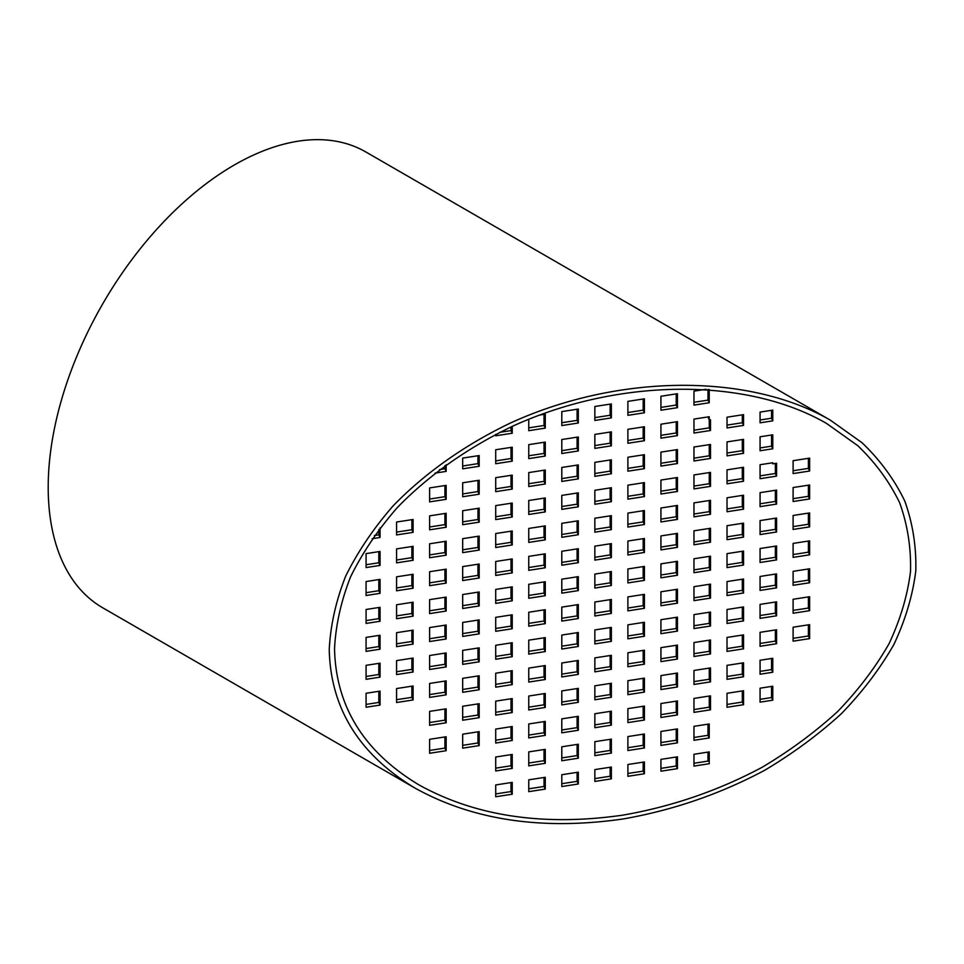 <?xml version="1.0" encoding="UTF-8"?>
<svg xmlns="http://www.w3.org/2000/svg" width="964" height="964" viewBox="0 0 964 964"><rect width="100%" height="100%" fill="white"/><g stroke="black" fill="none" stroke-linecap="round" stroke-linejoin="round"><path stroke-width="1.45" d="M334.532 648.748C335.809 706.431 363.958 751.812 418.954 784.889C475.758 816.363 543.696 826.449 622.756 815.158C671.98 806.579 718.457 790.613 762.175 767.26C789.986 750.691 815.146 732.11 837.668 711.516C858.382 690.007 875.505 667.413 889.037 643.711C900.328 619.683 907.498 595.607 910.522 571.471C911.137 547.624 907.534 524.765 899.713 502.907C889.567 481.904 875.601 462.828 857.815 445.705L826.558 423.437C745.871 376.828 617.888 377.996 512.45 426.293C467.95 447.597 428.655 475.324 397.409 507.474C378.129 529.573 362.56 552.601 350.703 576.556C341.136 600.753 335.749 624.817 334.532 648.748M329.242 649.567C330.556 708.299 359.211 754.511 415.219 788.203C473.071 820.256 542.25 830.522 622.756 819.026C672.884 810.29 720.204 794.035 764.729 770.248C793.047 753.378 818.677 734.46 841.608 713.481C862.696 691.586 880.132 668.57 893.917 644.434C905.425 619.973 912.715 595.451 915.8 570.881C916.415 546.588 912.751 523.307 904.786 501.051C894.459 479.662 880.24 460.238 862.129 442.801L830.293 420.123C748.124 372.67 617.804 373.851 510.438 423.027C465.118 444.729 425.1 472.963 393.276 505.702C373.646 528.212 357.801 551.661 345.714 576.05C335.978 600.692 330.483 625.19 329.242 649.567M415.219 788.203L102.702 607.778A263.148 151.926 -60 0 1 102.702 303.913A263.148 151.926 -60 0 1 365.85 151.975L830.293 420.123M676.222 393.902L676.222 405.037L660.93 407.398M643.181 399.012L643.181 410.146L627.889 412.508M610.14 404.121L610.14 415.255L594.848 417.629M577.099 409.23L577.099 420.364L561.795 422.738M544.045 414.351L544.045 425.486L528.754 427.847M511.004 426.956L511.004 430.595L499.87 432.318M676.222 421.834L676.222 432.969L660.93 435.33M643.181 426.944L643.181 438.078L627.889 440.44M610.14 432.053L610.14 443.187L594.848 445.561M577.099 437.162L577.099 448.296L561.795 450.67M544.045 442.283L544.045 453.417L528.754 455.779M511.004 447.392L511.004 458.527L495.713 460.888M742.316 439.536L742.316 450.67L727.025 453.044M709.275 444.657L709.275 455.791L693.972 458.153M676.222 449.766L676.222 460.9L660.93 463.262M643.181 454.875L643.181 466.01L627.889 468.371M610.14 459.985L610.14 471.119L594.848 473.493M577.099 465.094L577.099 476.228L561.795 478.602M544.045 470.215L544.045 481.349L528.754 483.711M511.004 475.324L511.004 486.459L495.713 488.82M477.963 480.434L477.963 491.568L462.672 493.942M444.922 485.543L444.922 496.677L429.619 499.051M742.316 467.468L742.316 478.602L727.025 480.976M709.275 472.589L709.275 483.723L693.972 486.085M676.222 477.698L676.222 488.832L660.93 491.194M643.181 482.807L643.181 493.942L627.889 496.303M610.14 487.917L610.14 499.051L594.848 501.425M577.099 493.026L577.099 504.172L561.795 506.534M544.045 498.147L544.045 509.281L528.754 511.643M511.004 503.256L511.004 514.39L495.713 516.752M477.963 508.365L477.963 519.5L462.672 521.873M444.922 513.475L444.922 524.609L429.619 526.983M808.398 485.181L808.398 496.315L793.107 498.677M775.357 490.29L775.357 501.425L760.066 503.798M742.316 495.4L742.316 506.534L727.025 508.908M709.275 500.521L709.275 511.655L693.972 514.017M676.222 505.63L676.222 516.764L660.93 519.126M643.181 510.739L643.181 521.873L627.889 524.235M610.14 515.848L610.14 526.983L594.848 529.357M577.099 520.958L577.099 532.104L561.795 534.466M544.045 526.079L544.045 537.213L528.754 539.575M511.004 531.188L511.004 542.322L495.713 544.684M477.963 536.297L477.963 547.432L462.672 549.805M444.922 541.407L444.922 552.541L429.619 554.915M411.881 546.528L411.881 557.662L396.578 560.024M808.398 513.113L808.398 524.247L793.107 526.609M775.357 518.222L775.357 529.357L760.066 531.73M742.316 523.332L742.316 534.466L727.025 536.84M709.275 528.453L709.275 539.587L693.972 541.949M676.222 533.562L676.222 544.696L660.93 547.058M643.181 538.671L643.181 549.805L627.889 552.167M610.14 543.78L610.14 554.915L594.848 557.288M577.099 548.902L577.099 560.036L561.795 562.398M544.045 554.011L544.045 565.145L528.754 567.507M511.004 559.12L511.004 570.254L495.713 572.616M477.963 564.229L477.963 575.363L462.672 577.737M444.922 569.338L444.922 580.473L429.619 582.846M411.881 574.46L411.881 585.594L396.578 587.956M808.398 541.045L808.398 552.179L793.107 554.541M775.357 546.154L775.357 557.288L760.066 559.662M742.316 551.263L742.316 562.398L727.025 564.771M709.275 556.385L709.275 567.519L693.972 569.881M676.222 561.494L676.222 572.628L660.93 574.99M643.181 566.603L643.181 577.737L627.889 580.111M610.14 571.712L610.14 582.846L594.848 585.22M577.099 576.834L577.099 587.968L561.795 590.33M544.045 581.943L544.045 593.077L528.754 595.439M511.004 587.052L511.004 598.186L495.713 600.548M477.963 592.161L477.963 603.295L462.672 605.669M444.922 597.27L444.922 608.404L429.619 610.778M411.881 602.392L411.881 613.526L396.578 615.888M808.398 568.977L808.398 580.111L793.107 582.473M775.357 574.086L775.357 585.22L760.066 587.594M742.316 579.195L742.316 590.342L727.025 592.703M709.275 584.317L709.275 595.451L693.972 597.813M676.222 589.426L676.222 600.56L660.93 602.922M643.181 594.535L643.181 605.669L627.889 608.043M610.14 599.644L610.14 610.778L594.848 613.152M577.099 604.765L577.099 615.9L561.795 618.261M544.045 609.875L544.045 621.009L528.754 623.371M511.004 614.984L511.004 626.118L495.713 628.48M477.963 620.093L477.963 631.227L462.672 633.601M444.922 625.202L444.922 636.336L429.619 638.71M411.881 630.323L411.881 641.458L396.578 643.819M808.398 596.909L808.398 608.043L793.107 610.405M775.357 602.018L775.357 613.152L760.066 615.526M742.316 607.127L742.316 618.273L727.025 620.635M709.275 612.248L709.275 623.383L693.972 625.744M676.222 617.358L676.222 628.492L660.93 630.854M643.181 622.467L643.181 633.601L627.889 635.975M610.14 627.576L610.14 638.71L594.848 641.084M577.099 632.697L577.099 643.832L561.795 646.193M544.045 637.807L544.045 648.941L528.754 651.303M511.004 642.916L511.004 654.05L495.713 656.412M477.963 648.025L477.963 659.159L462.672 661.533M444.922 653.134L444.922 664.28L429.619 666.642M411.881 658.255L411.881 669.39L396.578 671.751M808.398 624.841L808.398 635.975L793.107 638.337M775.357 629.95L775.357 641.084L760.066 643.458M742.316 635.059L742.316 646.205L727.025 648.567M709.275 640.18L709.275 651.315L693.972 653.676M676.222 645.29L676.222 656.424L660.93 658.786M643.181 650.399L643.181 661.533L627.889 663.907M610.14 655.508L610.14 666.642L594.848 669.016M577.099 660.629L577.099 671.763L561.795 674.125M544.045 665.738L544.045 676.873L528.754 679.234M511.004 670.848L511.004 681.982L495.713 684.344M477.963 675.957L477.963 687.091L462.672 689.465M444.922 681.066L444.922 692.212L429.619 694.574M411.881 686.187L411.881 697.321L396.578 699.683M742.316 663.003L742.316 674.137L727.025 676.499M709.275 668.112L709.275 679.246L693.972 681.608M676.222 673.221L676.222 684.356L660.93 686.717M643.181 678.331L643.181 689.465L627.889 691.839M610.14 683.44L610.14 694.574L594.848 696.948M577.099 688.561L577.099 699.695L561.795 702.057M544.045 693.67L544.045 704.804L528.754 707.166M511.004 698.779L511.004 709.914L495.713 712.288M477.963 703.889L477.963 715.023L462.672 717.397M444.922 709.01L444.922 720.144L429.619 722.506M742.316 690.935L742.316 702.069L727.025 704.431M709.275 696.044L709.275 707.178L693.972 709.54M676.222 701.153L676.222 712.288L660.93 714.649M643.181 706.263L643.181 717.397L627.889 719.771M610.14 711.372L610.14 722.506L594.848 724.88M577.099 716.493L577.099 727.627L561.795 729.989M544.045 721.602L544.045 732.736L528.754 735.098M511.004 726.711L511.004 737.846L495.713 740.219M477.963 731.821L477.963 742.955L462.672 745.329M444.922 736.942L444.922 748.076L429.619 750.438M676.222 729.085L676.222 740.219L660.93 742.581M643.181 734.194L643.181 745.329L627.889 747.703M610.14 739.304L610.14 750.45L594.848 752.812M577.099 744.425L577.099 755.559L561.795 757.921M544.045 749.534L544.045 760.668L528.754 763.03M511.004 754.643L511.004 765.778L495.713 768.151M707.998 389.42L707.998 400.12L693.972 402.289M709.275 419.943L709.275 427.859L693.972 430.221M707.998 416.918L709.227 419.955L710.492 419.75L710.492 430.498L693.972 433.053L693.972 419.087L709.227 416.725L709.227 419.955M742.316 414.833L742.316 422.738L727.025 425.112M771.549 410.303L771.549 418.219L760.066 420.003M771.549 435.017L771.549 446.151L760.066 447.935M775.357 463.431L775.357 473.493L760.066 475.867M808.398 458.322L808.398 468.384L793.107 470.745M771.549 658.472L771.549 669.606L760.066 671.39M771.549 686.404L771.549 697.538L760.066 699.322M707.998 724.169L707.998 735.303L693.972 737.472M707.998 752.101L707.998 761.09L693.972 763.259M676.222 757.017L676.222 766.006L660.93 768.368M643.181 762.126L643.181 771.116L627.889 773.477M610.14 767.236L610.14 776.225L594.848 778.599M577.099 772.357L577.099 781.334L561.795 783.708M544.045 777.466L544.045 786.455L528.754 788.817M511.004 782.575L511.004 791.565L495.713 793.926M378.828 691.296L378.828 702.431L366.079 704.407M378.828 663.365L378.828 674.499L366.079 676.475M378.828 635.433L378.828 646.567L366.079 648.543M378.828 607.501L378.828 618.635L366.079 620.611M378.828 579.569L378.828 590.703L366.079 592.679M378.828 551.637L378.828 562.771L366.079 564.747M378.828 529.501L378.828 534.839L374.394 535.526M411.881 519.668L411.881 529.73L396.578 532.092M444.922 465.624L444.922 468.745L439.608 469.564M477.963 455.731L477.963 463.636L462.672 466.01M366.079 595.511L366.079 581.545L380.057 579.376L380.057 593.342L366.079 595.511M366.079 623.443L366.079 609.477L380.057 607.308L380.057 621.274L366.079 623.443M366.079 567.579L366.079 553.613L380.057 551.444L380.057 565.41L366.079 567.579M512.233 794.203L495.713 796.758L495.713 784.949L512.233 782.382L512.233 794.203L511.004 791.565M709.227 723.976L709.227 737.942L693.972 740.304L693.972 726.338L709.227 723.976M707.998 735.303L709.227 737.942M772.766 658.291L772.766 672.257L760.066 674.222L760.066 660.256L772.766 658.291M771.549 669.606L772.766 672.257M772.766 463.829L776.586 463.25L776.586 476.132L760.066 478.698L760.066 464.72L772.766 462.756L772.766 463.829L772.309 462.828M771.549 418.219L772.766 420.858L760.066 422.822L760.066 412.086L772.766 410.122L772.766 420.858M709.227 389.504L709.227 402.759L693.972 405.121L693.972 391.155L706.058 389.287M707.998 400.12L709.227 402.759M660.93 396.264L677.451 393.71L677.451 407.676L660.93 410.23L660.93 396.264M627.889 401.373L644.41 398.819L644.41 412.785L627.889 415.339L627.889 401.373M594.848 406.495L611.369 403.928L611.369 417.894L594.848 420.461L594.848 406.495M561.795 411.604L578.316 409.049L578.316 423.015L561.795 425.57L561.795 411.604M539.454 415.062L545.275 414.159L545.275 428.124L528.754 430.679L528.754 419.244M512.233 426.389L512.233 433.234L495.713 435.788L495.713 434.427M660.93 424.196L677.451 421.642L677.451 435.608L660.93 438.162L660.93 424.196M627.889 429.305L644.41 426.751L644.41 440.717L627.889 443.271L627.889 429.305M594.848 434.427L611.369 431.86L611.369 445.826L594.848 448.393L594.848 434.427M561.795 439.536L578.316 436.981L578.316 450.947L561.795 453.502L561.795 439.536M528.754 444.645L545.275 442.09L545.275 456.056L528.754 458.611L528.754 444.645M495.713 449.754L512.233 447.2L512.233 461.166L495.713 463.72L495.713 449.754M727.025 441.91L743.545 439.355L743.545 453.321L727.025 455.876L727.025 441.91M693.972 447.019L710.492 444.464L710.492 458.43L693.972 460.985L693.972 447.019M660.93 452.128L677.451 449.573L677.451 463.539L660.93 466.094L660.93 452.128M627.889 457.237L644.41 454.683L644.41 468.649L627.889 471.203L627.889 457.237M594.848 462.358L611.369 459.792L611.369 473.758L594.848 476.324L594.848 462.358M561.795 467.468L578.316 464.913L578.316 478.879L561.795 481.434L561.795 467.468M528.754 472.577L545.275 470.022L545.275 483.988L528.754 486.543L528.754 472.577M495.713 477.686L512.233 475.132L512.233 489.097L495.713 491.652L495.713 477.686M462.672 482.795L479.192 480.241L479.192 494.207L462.672 496.761L462.672 482.795M429.619 487.917L446.151 485.362L446.151 499.328L429.619 501.883L429.619 487.917M727.025 469.842L743.545 467.287L743.545 481.253L727.025 483.808L727.025 469.842M693.972 474.951L710.492 472.396L710.492 486.362L693.972 488.917L693.972 474.951M660.93 480.06L677.451 477.505L677.451 491.471L660.93 494.026L660.93 480.06M627.889 485.169L644.41 482.615L644.41 496.581L627.889 499.135L627.889 485.169M594.848 490.29L611.369 487.724L611.369 501.702L594.848 504.256L594.848 490.29M561.795 495.4L578.316 492.845L578.316 506.811L561.795 509.366L561.795 495.4M528.754 500.509L545.275 497.954L545.275 511.92L528.754 514.475L528.754 500.509M495.713 505.618L512.233 503.063L512.233 517.029L495.713 519.584L495.713 505.618M462.672 510.727L479.192 508.173L479.192 522.139L462.672 524.705L462.672 510.727M429.619 515.848L446.151 513.294L446.151 527.26L429.619 529.814L429.619 515.848M793.107 487.543L809.627 484.988L809.627 498.954L793.107 501.509L793.107 487.543M760.066 492.664L776.586 490.098L776.586 504.064L760.066 506.63L760.066 492.664M727.025 497.773L743.545 495.219L743.545 509.185L727.025 511.739L727.025 497.773M693.972 502.883L710.492 500.328L710.492 514.294L693.972 516.849L693.972 502.883M660.93 507.992L677.451 505.437L677.451 519.403L660.93 521.958L660.93 507.992M627.889 513.101L644.41 510.546L644.41 524.512L627.889 527.067L627.889 513.101M594.848 518.222L611.369 515.668L611.369 529.634L594.848 532.188L594.848 518.222M561.795 523.332L578.316 520.777L578.316 534.743L561.795 537.297L561.795 523.332M528.754 528.441L545.275 525.886L545.275 539.852L528.754 542.407L528.754 528.441M495.713 533.55L512.233 530.995L512.233 544.961L495.713 547.516L495.713 533.55M462.672 538.671L479.192 536.105L479.192 550.07L462.672 552.637L462.672 538.671M429.619 543.78L446.151 541.226L446.151 555.192L429.619 557.746L429.619 543.78M396.578 548.89L413.098 546.335L413.098 560.301L396.578 562.856L396.578 548.89M793.107 515.475L809.627 512.92L809.627 526.886L793.107 529.441L793.107 515.475M760.066 520.596L776.586 518.029L776.586 531.995L760.066 534.562L760.066 520.596M727.025 525.705L743.545 523.151L743.545 537.117L727.025 539.671L727.025 525.705M693.972 530.815L710.492 528.26L710.492 542.226L693.972 544.781L693.972 530.815M660.93 535.924L677.451 533.369L677.451 547.335L660.93 549.89L660.93 535.924M627.889 541.033L644.41 538.478L644.41 552.444L627.889 554.999L627.889 541.033M594.848 546.154L611.369 543.6L611.369 557.566L594.848 560.12L594.848 546.154M561.795 551.263L578.316 548.709L578.316 562.675L561.795 565.229L561.795 551.263M528.754 556.373L545.275 553.818L545.275 567.784L528.754 570.339L528.754 556.373M495.713 561.482L512.233 558.927L512.233 572.893L495.713 575.448L495.713 561.482M462.672 566.603L479.192 564.036L479.192 578.002L462.672 580.569L462.672 566.603M429.619 571.712L446.151 569.158L446.151 583.124L429.619 585.678L429.619 571.712M396.578 576.821L413.098 574.267L413.098 588.233L396.578 590.787L396.578 576.821M793.107 543.407L809.627 540.852L809.627 554.818L793.107 557.373L793.107 543.407M760.066 548.528L776.586 545.961L776.586 559.927L760.066 562.494L760.066 548.528M727.025 553.637L743.545 551.083L743.545 565.049L727.025 567.603L727.025 553.637M693.972 558.746L710.492 556.192L710.492 570.158L693.972 572.712L693.972 558.746M660.93 563.856L677.451 561.301L677.451 575.267L660.93 577.822L660.93 563.856M627.889 568.965L644.41 566.41L644.41 580.376L627.889 582.931L627.889 568.965M594.848 574.086L611.369 571.532L611.369 585.497L594.848 588.052L594.848 574.086M561.795 579.195L578.316 576.641L578.316 590.607L561.795 593.161L561.795 579.195M528.754 584.304L545.275 581.75L545.275 595.716L528.754 598.27L528.754 584.304M495.713 589.414L512.233 586.859L512.233 600.825L495.713 603.38L495.713 589.414M462.672 594.535L479.192 591.968L479.192 605.934L462.672 608.501L462.672 594.535M429.619 599.644L446.151 597.09L446.151 611.056L429.619 613.61L429.619 599.644M396.578 604.753L413.098 602.199L413.098 616.165L396.578 618.719L396.578 604.753M793.107 571.339L809.627 568.784L809.627 582.75L793.107 585.305L793.107 571.339M760.066 576.46L776.586 573.893L776.586 587.859L760.066 590.426L760.066 576.46M727.025 581.569L743.545 579.015L743.545 592.981L727.025 595.535L727.025 581.569M693.972 586.678L710.492 584.124L710.492 598.09L693.972 600.644L693.972 586.678M660.93 591.788L677.451 589.233L677.451 603.199L660.93 605.754L660.93 591.788M627.889 596.897L644.41 594.342L644.41 608.308L627.889 610.863L627.889 596.897M594.848 602.018L611.369 599.463L611.369 613.429L594.848 615.984L594.848 602.018M561.795 607.127L578.316 604.573L578.316 618.539L561.795 621.093L561.795 607.127M528.754 612.236L545.275 609.682L545.275 623.648L528.754 626.202L528.754 612.236M495.713 617.346L512.233 614.791L512.233 628.757L495.713 631.312L495.713 617.346M462.672 622.467L479.192 619.9L479.192 633.866L462.672 636.433L462.672 622.467M429.619 627.576L446.151 625.021L446.151 638.987L429.619 641.542L429.619 627.576M396.578 632.685L413.098 630.131L413.098 644.097L396.578 646.651L396.578 632.685M793.107 599.271L809.627 596.716L809.627 610.682L793.107 613.237L793.107 599.271M760.066 604.392L776.586 601.837L776.586 615.803L760.066 618.358L760.066 604.392M727.025 609.501L743.545 606.946L743.545 620.912L727.025 623.467L727.025 609.501M693.972 614.61L710.492 612.056L710.492 626.022L693.972 628.576L693.972 614.61M660.93 619.719L677.451 617.165L677.451 631.131L660.93 633.685L660.93 619.719M627.889 624.841L644.41 622.274L644.41 636.24L627.889 638.807L627.889 624.841M594.848 629.95L611.369 627.395L611.369 641.361L594.848 643.916L594.848 629.95M561.795 635.059L578.316 632.505L578.316 646.47L561.795 649.025L561.795 635.059M528.754 640.168L545.275 637.614L545.275 651.58L528.754 654.134L528.754 640.168M495.713 645.278L512.233 642.723L512.233 656.689L495.713 659.243L495.713 645.278M462.672 650.399L479.192 647.844L479.192 661.81L462.672 664.365L462.672 650.399M429.619 655.508L446.151 652.953L446.151 666.919L429.619 669.474L429.619 655.508M396.578 660.617L413.098 658.063L413.098 672.029L396.578 674.583L396.578 660.617M793.107 627.202L809.627 624.648L809.627 638.614L793.107 641.168L793.107 627.202M760.066 632.324L776.586 629.769L776.586 643.735L760.066 646.29L760.066 632.324M727.025 637.433L743.545 634.878L743.545 648.844L727.025 651.399L727.025 637.433M693.972 642.542L710.492 639.988L710.492 653.954L693.972 656.508L693.972 642.542M660.93 647.651L677.451 645.097L677.451 659.063L660.93 661.617L660.93 647.651M627.889 652.773L644.41 650.206L644.41 664.172L627.889 666.739L627.889 652.773M594.848 657.882L611.369 655.327L611.369 669.293L594.848 671.848L594.848 657.882M561.795 662.991L578.316 660.436L578.316 674.402L561.795 676.957L561.795 662.991M528.754 668.1L545.275 665.546L545.275 679.512L528.754 682.066L528.754 668.1M495.713 673.209L512.233 670.655L512.233 684.621L495.713 687.175L495.713 673.209M462.672 678.331L479.192 675.776L479.192 689.742L462.672 692.297L462.672 678.331M429.619 683.44L446.151 680.885L446.151 694.851L429.619 697.406L429.619 683.44M396.578 688.549L413.098 685.994L413.098 699.96L396.578 702.515L396.578 688.549M727.025 665.365L743.545 662.81L743.545 676.776L727.025 679.331L727.025 665.365M693.972 670.474L710.492 667.919L710.492 681.885L693.972 684.44L693.972 670.474M660.93 675.583L677.451 673.029L677.451 686.995L660.93 689.549L660.93 675.583M627.889 680.705L644.41 678.138L644.41 692.104L627.889 694.67L627.889 680.705M594.848 685.814L611.369 683.259L611.369 697.225L594.848 699.78L594.848 685.814M561.795 690.923L578.316 688.368L578.316 702.334L561.795 704.889L561.795 690.923M528.754 696.032L545.275 693.478L545.275 707.443L528.754 709.998L528.754 696.032M495.713 701.141L512.233 698.587L512.233 712.553L495.713 715.107L495.713 701.141M462.672 706.263L479.192 703.708L479.192 717.674L462.672 720.229L462.672 706.263M429.619 711.372L446.151 708.817L446.151 722.783L429.619 725.338L429.619 711.372M727.025 693.297L743.545 690.742L743.545 704.708L727.025 707.263L727.025 693.297M693.972 698.406L710.492 695.851L710.492 709.817L693.972 712.372L693.972 698.406M660.93 703.515L677.451 700.961L677.451 714.927L660.93 717.481L660.93 703.515M627.889 708.636L644.41 706.07L644.41 720.036L627.889 722.602L627.889 708.636M594.848 713.746L611.369 711.191L611.369 725.157L594.848 727.712L594.848 713.746M561.795 718.855L578.316 716.3L578.316 730.266L561.795 732.821L561.795 718.855M528.754 723.964L545.275 721.409L545.275 735.375L528.754 737.93L528.754 723.964M495.713 729.073L512.233 726.519L512.233 740.485L495.713 743.039L495.713 729.073M462.672 734.194L479.192 731.64L479.192 745.606L462.672 748.16L462.672 734.194M429.619 739.304L446.151 736.749L446.151 750.715L429.619 753.27L429.619 739.304M660.93 731.447L677.451 728.892L677.451 742.858L660.93 745.413L660.93 731.447M627.889 736.568L644.41 734.002L644.41 747.98L627.889 750.534L627.889 736.568M594.848 741.678L611.369 739.123L611.369 753.089L594.848 755.643L594.848 741.678M561.795 746.787L578.316 744.232L578.316 758.198L561.795 760.753L561.795 746.787M528.754 751.896L545.275 749.341L545.275 763.307L528.754 765.862L528.754 751.896M495.713 757.005L512.233 754.451L512.233 768.416L495.713 770.983L495.713 757.005M727.025 417.195L743.545 414.641L743.545 425.389L727.025 427.944L727.025 417.195M772.766 434.824L772.766 448.79L760.066 450.754L760.066 436.788L772.766 434.824M793.107 460.684L809.627 458.129L809.627 471.022L793.107 473.577L793.107 460.684M772.766 686.223L772.766 700.189L760.066 702.154L760.066 688.188L772.766 686.223M709.227 763.729L693.972 766.091L693.972 754.27L709.227 751.908L709.227 763.729M677.451 768.645L660.93 771.2L660.93 759.379L677.451 756.824L677.451 768.645L676.222 766.006M644.41 773.755L627.889 776.309L627.889 764.5L644.41 761.946L644.41 773.755L643.181 771.116M611.369 778.864L594.848 781.43L594.848 769.609L611.369 767.055L611.369 778.864L610.14 776.225M578.316 783.985L561.795 786.54L561.795 774.719L578.316 772.164L578.316 783.985L577.099 781.334M545.275 789.094L528.754 791.649L528.754 779.828L545.275 777.273L545.275 789.094L544.045 786.455M366.079 707.239L366.079 693.273L380.057 691.104L380.057 705.07L366.079 707.239M366.079 679.307L366.079 665.341L380.057 663.172L380.057 677.138L366.079 679.307M366.079 651.375L366.079 637.409L380.057 635.24L380.057 649.206L366.079 651.375M380.057 527.898L380.057 537.478L372.152 538.707M396.578 522.03L413.098 519.476L413.098 532.369L396.578 534.924L396.578 522.03M446.151 464.744L446.151 471.396L435.017 473.119M462.672 458.093L479.192 455.538L479.192 466.275L462.672 468.829L462.672 458.093M676.222 405.037L677.451 407.676M643.181 410.146L644.41 412.785M610.14 415.255L611.369 417.894M577.099 420.364L578.316 423.015M544.045 425.486L545.275 428.124M511.004 430.595L512.233 433.234M742.316 422.738L743.545 425.389M709.275 427.859L710.492 430.498M676.222 432.969L677.451 435.608M643.181 438.078L644.41 440.717M610.14 443.187L611.369 445.826M577.099 448.296L578.316 450.947M544.045 453.417L545.275 456.056M511.004 458.527L512.233 461.166M477.963 463.636L479.192 466.275M444.922 468.745L446.151 471.396M771.549 446.151L772.766 448.79M742.316 450.67L743.545 453.321M709.275 455.791L710.492 458.43M676.222 460.9L677.451 463.539M643.181 466.01L644.41 468.649M610.14 471.119L611.369 473.758M577.099 476.228L578.316 478.879M544.045 481.349L545.275 483.988M511.004 486.459L512.233 489.097M477.963 491.568L479.192 494.207M444.922 496.677L446.151 499.328M808.398 468.384L809.627 471.022M775.357 473.493L776.586 476.132M742.316 478.602L743.545 481.253M709.275 483.723L710.492 486.362M676.222 488.832L677.451 491.471M643.181 493.942L644.41 496.581M610.14 499.051L611.369 501.702M577.099 504.172L578.316 506.811M544.045 509.281L545.275 511.92M511.004 514.39L512.233 517.029M477.963 519.5L479.192 522.139M444.922 524.609L446.151 527.26M411.881 529.73L413.098 532.369M378.828 534.839L380.057 537.478M808.398 496.315L809.627 498.954M775.357 501.425L776.586 504.064M742.316 506.534L743.545 509.185M709.275 511.655L710.492 514.294M676.222 516.764L677.451 519.403M643.181 521.873L644.41 524.512M610.14 526.983L611.369 529.634M577.099 532.104L578.316 534.743M544.045 537.213L545.275 539.852M511.004 542.322L512.233 544.961M477.963 547.432L479.192 550.07M444.922 552.541L446.151 555.192M411.881 557.662L413.098 560.301M378.828 562.771L380.057 565.41M808.398 524.247L809.627 526.886M775.357 529.357L776.586 531.995M742.316 534.466L743.545 537.117M709.275 539.587L710.492 542.226M676.222 544.696L677.451 547.335M643.181 549.805L644.41 552.444M610.14 554.915L611.369 557.566M577.099 560.036L578.316 562.675M544.045 565.145L545.275 567.784M511.004 570.254L512.233 572.893M477.963 575.363L479.192 578.002M444.922 580.473L446.151 583.124M411.881 585.594L413.098 588.233M378.828 590.703L380.057 593.342M808.398 552.179L809.627 554.818M775.357 557.288L776.586 559.927M742.316 562.398L743.545 565.049M709.275 567.519L710.492 570.158M676.222 572.628L677.451 575.267M643.181 577.737L644.41 580.376M610.14 582.846L611.369 585.497M577.099 587.968L578.316 590.607M544.045 593.077L545.275 595.716M511.004 598.186L512.233 600.825M477.963 603.295L479.192 605.934M444.922 608.404L446.151 611.056M411.881 613.526L413.098 616.165M378.828 618.635L380.057 621.274M808.398 580.111L809.627 582.75M775.357 585.22L776.586 587.859M742.316 590.342L743.545 592.981M709.275 595.451L710.492 598.09M676.222 600.56L677.451 603.199M643.181 605.669L644.41 608.308M610.14 610.778L611.369 613.429M577.099 615.9L578.316 618.539M544.045 621.009L545.275 623.648M511.004 626.118L512.233 628.757M477.963 631.227L479.192 633.866M444.922 636.336L446.151 638.987M411.881 641.458L413.098 644.097M378.828 646.567L380.057 649.206M808.398 608.043L809.627 610.682M775.357 613.152L776.586 615.803M742.316 618.273L743.545 620.912M709.275 623.383L710.492 626.022M676.222 628.492L677.451 631.131M643.181 633.601L644.41 636.24M610.14 638.71L611.369 641.361M577.099 643.832L578.316 646.47M544.045 648.941L545.275 651.58M511.004 654.05L512.233 656.689M477.963 659.159L479.192 661.81M444.922 664.28L446.151 666.919M411.881 669.39L413.098 672.029M378.828 674.499L380.057 677.138M808.398 635.975L809.627 638.614M775.357 641.084L776.586 643.735M742.316 646.205L743.545 648.844M709.275 651.315L710.492 653.954M676.222 656.424L677.451 659.063M643.181 661.533L644.41 664.172M610.14 666.642L611.369 669.293M577.099 671.763L578.316 674.402M544.045 676.873L545.275 679.512M511.004 681.982L512.233 684.621M477.963 687.091L479.192 689.742M444.922 692.212L446.151 694.851M411.881 697.321L413.098 699.96M378.828 702.431L380.057 705.07M742.316 674.137L743.545 676.776M709.275 679.246L710.492 681.885M676.222 684.356L677.451 686.995M643.181 689.465L644.41 692.104M610.14 694.574L611.369 697.225M577.099 699.695L578.316 702.334M544.045 704.804L545.275 707.443M511.004 709.914L512.233 712.553M477.963 715.023L479.192 717.674M444.922 720.144L446.151 722.783M771.549 697.538L772.766 700.189M742.316 702.069L743.545 704.708M709.275 707.178L710.492 709.817M676.222 712.288L677.451 714.927M643.181 717.397L644.41 720.036M610.14 722.506L611.369 725.157M577.099 727.627L578.316 730.266M544.045 732.736L545.275 735.375M511.004 737.846L512.233 740.485M477.963 742.955L479.192 745.606M444.922 748.076L446.151 750.715M676.222 740.219L677.451 742.858M643.181 745.329L644.41 747.98M610.14 750.45L611.369 753.089M577.099 755.559L578.316 758.198M544.045 760.668L545.275 763.307M511.004 765.778L512.233 768.416"/></g></svg>
